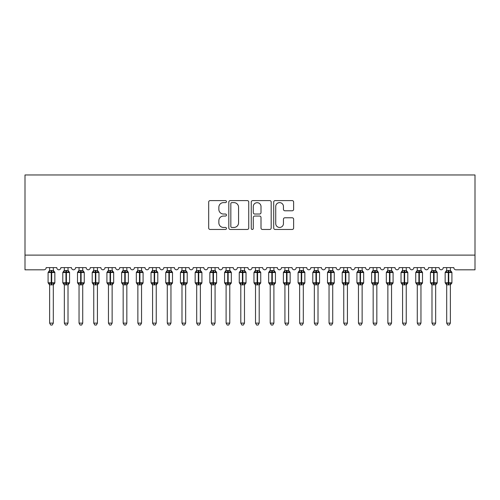 <?xml version="1.0" encoding="UTF-8"?>
<svg xmlns="http://www.w3.org/2000/svg" width="500" height="500" viewBox="0 0 500 500"><rect width="100%" height="100%" fill="white"/><g stroke="black" fill="none" stroke-linecap="round" stroke-linejoin="round"><path stroke-width="0.75" d="M226.469 201.612A1.013 1.013 0 0 0 225.463 200.6L210.125 200.6A1.444 1.444 0 0 0 208.681 202.044L208.681 228.025A1.444 1.444 0 0 0 210.125 229.469L225.463 229.469A1.013 1.013 0 0 0 226.469 228.463A1.013 1.013 0 0 0 225.463 227.45L223.475 227.45A4.619 4.619 0 0 1 218.856 222.831L218.856 220.669A4.619 4.619 0 0 1 223.475 216.05L225.463 216.05A1.013 1.013 0 0 0 226.469 215.037A1.013 1.013 0 0 0 225.463 214.025L223.475 214.025A4.619 4.619 0 0 1 218.856 209.406L218.856 207.244A4.619 4.619 0 0 1 223.475 202.625L225.463 202.625A1.013 1.013 0 0 0 226.469 201.612M292.188 210.781A1.444 1.444 0 0 0 293.631 209.338L293.631 202.044A1.444 1.444 0 0 0 292.188 200.6L275.15 200.6A1.444 1.444 0 0 0 273.706 202.044L273.706 228.025A1.444 1.444 0 0 0 275.15 229.469L292.188 229.469A1.444 1.444 0 0 0 293.631 228.025L293.631 219.225A1.444 1.444 0 0 0 292.188 217.781L284.894 217.781A1.444 1.444 0 0 0 283.45 219.225L283.45 223.588A3.862 3.862 0 0 1 279.594 227.45A3.862 3.862 0 0 1 275.731 223.588L275.731 206.481A3.862 3.862 0 0 1 279.594 202.625A3.862 3.862 0 0 1 283.45 206.481L283.45 209.338A1.444 1.444 0 0 0 284.894 210.781L292.188 210.781M475 255.113L475 174.963L25 174.963L25 269.819L43.969 269.819A2.206 2.206 0 0 0 46.175 267.613L56.762 267.613A2.206 2.206 0 0 0 58.825 269.812A2.206 2.206 0 0 0 60.881 267.613L71.469 267.613A2.206 2.206 0 0 0 73.531 269.812A2.206 2.206 0 0 0 75.588 267.613L86.175 267.613A2.206 2.206 0 0 0 88.238 269.812A2.206 2.206 0 0 0 90.294 267.613L100.881 267.613A2.206 2.206 0 0 0 102.944 269.812A2.206 2.206 0 0 0 105 267.613L115.588 267.613A2.206 2.206 0 0 0 117.65 269.812A2.206 2.206 0 0 0 119.706 267.613L130.294 267.613A2.206 2.206 0 0 0 132.35 269.812A2.206 2.206 0 0 0 134.412 267.613L145 267.613A2.206 2.206 0 0 0 147.056 269.812A2.206 2.206 0 0 0 149.119 267.613L159.706 267.613A2.206 2.206 0 0 0 161.762 269.812A2.206 2.206 0 0 0 163.825 267.613L174.412 267.613A2.206 2.206 0 0 0 176.469 269.812A2.206 2.206 0 0 0 178.531 267.613L189.119 267.613A2.206 2.206 0 0 0 191.175 269.812A2.206 2.206 0 0 0 193.238 267.613L203.825 267.613A2.206 2.206 0 0 0 205.881 269.812A2.206 2.206 0 0 0 207.944 267.613L218.531 267.613A2.206 2.206 0 0 0 220.588 269.812A2.206 2.206 0 0 0 222.65 267.613L233.238 267.613A2.206 2.206 0 0 0 235.294 269.812A2.206 2.206 0 0 0 237.35 267.613L247.944 267.613A2.206 2.206 0 0 0 250 269.812A2.206 2.206 0 0 0 252.056 267.613L262.65 267.613A2.206 2.206 0 0 0 264.706 269.812A2.206 2.206 0 0 0 266.762 267.613L277.35 267.613A2.206 2.206 0 0 0 279.413 269.812A2.206 2.206 0 0 0 281.469 267.613L292.056 267.613A2.206 2.206 0 0 0 294.119 269.812A2.206 2.206 0 0 0 296.175 267.613L306.762 267.613A2.206 2.206 0 0 0 308.825 269.812A2.206 2.206 0 0 0 310.881 267.613L321.469 267.613A2.206 2.206 0 0 0 323.531 269.812A2.206 2.206 0 0 0 325.588 267.613L336.175 267.613A2.206 2.206 0 0 0 338.237 269.812A2.206 2.206 0 0 0 340.294 267.613L350.881 267.613A2.206 2.206 0 0 0 352.944 269.812A2.206 2.206 0 0 0 355 267.613L365.588 267.613A2.206 2.206 0 0 0 367.65 269.812A2.206 2.206 0 0 0 369.706 267.613L380.294 267.613A2.206 2.206 0 0 0 382.35 269.812A2.206 2.206 0 0 0 384.412 267.613L395 267.613A2.206 2.206 0 0 0 397.056 269.812A2.206 2.206 0 0 0 399.119 267.613L409.706 267.613A2.206 2.206 0 0 0 411.763 269.812A2.206 2.206 0 0 0 413.825 267.613L424.412 267.613A2.206 2.206 0 0 0 426.469 269.812A2.206 2.206 0 0 0 428.531 267.613L439.119 267.613A2.206 2.206 0 0 0 441.175 269.812A2.206 2.206 0 0 0 443.237 267.613L453.825 267.613A2.206 2.206 0 0 0 456.031 269.819L475 269.819L475 255.113L25 255.113M248.738 202.044A1.444 1.444 0 0 0 247.294 200.6L230.263 200.6A1.444 1.444 0 0 0 228.819 202.044L228.819 228.025A1.444 1.444 0 0 0 230.263 229.469L247.294 229.469A1.444 1.444 0 0 0 248.738 228.025L248.738 202.044M252.706 200.6L269.738 200.6A1.444 1.444 0 0 1 271.181 202.044L271.181 228.025A1.444 1.444 0 0 1 269.738 229.469L262.45 229.469A1.444 1.444 0 0 1 261.006 228.025L261.006 217.494A1.444 1.444 0 0 0 259.562 216.05L254.725 216.05A1.444 1.444 0 0 0 253.281 217.494L253.281 228.463A1.013 1.013 0 0 1 252.275 229.469A1.013 1.013 0 0 1 251.262 228.463L251.262 202.044A1.444 1.444 0 0 1 252.706 200.6M231.85 202.625A1.013 1.013 0 0 0 230.837 203.631L230.837 226.438A1.013 1.013 0 0 0 231.85 227.45L233.944 227.45A4.619 4.619 0 0 0 238.562 222.831L238.562 207.244A4.619 4.619 0 0 0 233.944 202.625L231.85 202.625M261.006 206.556A3.862 3.862 0 0 0 257.144 202.694A3.862 3.862 0 0 0 253.281 206.556L253.281 212.581A1.444 1.444 0 0 0 254.725 214.025L259.562 214.025A1.444 1.444 0 0 0 261.006 212.581L261.006 206.556M49.631 323.125L53.306 323.125L52.206 325.037L50.738 325.037L49.631 323.125L49.631 284.769A1.619 1.544 180 0 0 48.781 283.412L49.1 282.938L51.25 283.456L51.25 282.794L51.694 282.794L51.694 271.837L53.844 272.356L54.369 271.812A0.737 0.737 0 0 1 54.85 272.5L48.087 272.5L48.087 282.794L51.25 282.794L51.25 271.837L49.1 272.356L48.781 271.881A1.619 1.544 0 0 0 49.631 270.525L53.312 270.6L53.306 267.613M53.306 323.125L53.312 284.694L51.25 284.913L51.25 283.456L51.694 283.456L51.694 282.794L54.85 282.794A0.737 0.737 0 0 1 54.369 283.488L53.306 285.006M53.306 284.769L53.306 284.769A1.619 1.544 180 0 1 54.156 283.412L53.844 282.938L51.694 283.456L51.694 284.913M51.25 284.913L49.631 284.756M49.631 267.613L49.631 270.538M49.1 272.356L49.312 271.731M53.844 272.356L53.312 270.6M53.312 284.694L53.844 282.938M49.631 284.694L49.1 282.938M64.338 323.125L68.012 323.125L66.912 325.037L65.444 325.037L64.338 323.125L64.338 284.769A1.619 1.544 180 0 0 63.487 283.412L63.806 282.938L65.956 283.456L65.956 282.794L66.4 282.794L66.4 271.837L68.55 272.356L69.075 271.812A0.737 0.737 0 0 1 69.556 272.5L62.794 272.5L62.794 282.794L65.956 282.794L65.956 271.837L63.806 272.356L63.487 271.881A1.619 1.544 0 0 0 64.338 270.525L68.019 270.6L68.012 267.613M68.012 323.125L68.019 284.694L65.956 284.913L65.956 283.456L66.4 283.456L66.4 282.794L69.556 282.794A0.737 0.737 0 0 1 69.075 283.488L68.012 285.006M68.012 284.769L68.012 284.769A1.619 1.544 180 0 1 68.863 283.412L68.55 282.938L66.4 283.456L66.4 284.913M65.956 284.913L64.338 284.756M64.338 267.613L64.338 270.538M63.806 272.356L64.019 271.731M68.55 272.356L68.019 270.6M68.019 284.694L68.55 282.938M64.338 284.694L63.806 282.938M79.044 323.125L82.719 323.125L81.619 325.037L80.15 325.037L79.044 323.125L79.044 284.769A1.619 1.544 180 0 0 78.194 283.412L78.513 282.938L80.662 283.456L80.662 282.794L81.1 282.794L81.1 271.837L83.256 272.356L83.781 271.812A0.737 0.737 0 0 1 84.262 272.5L77.5 272.5L77.5 282.794L80.662 282.794L80.662 271.837L78.513 272.356L78.194 271.881A1.619 1.544 0 0 0 79.044 270.525L82.719 270.6L82.719 267.613M82.719 323.125L82.719 284.694L80.662 284.913L80.662 283.456L81.1 283.456L81.1 282.794L84.262 282.794A0.737 0.737 0 0 1 83.781 283.488L82.719 285.006M82.719 284.769L82.719 284.769A1.619 1.544 180 0 1 83.569 283.412L83.256 282.938L81.1 283.456L81.1 284.913M80.662 284.913L79.044 284.756M79.044 267.613L79.044 270.538M78.513 272.356L78.725 271.731M83.256 272.356L82.719 270.6M82.719 284.694L83.256 282.938M79.044 284.694L78.513 282.938M93.75 323.125L97.425 323.125L96.325 325.037L94.856 325.037L93.75 323.125L93.75 284.769A1.619 1.544 180 0 0 92.9 283.412L93.219 282.938L95.369 283.456L95.369 282.794L95.806 282.794L95.806 271.837L97.963 272.356L98.488 271.812A0.737 0.737 0 0 1 98.969 272.5L92.206 272.5L92.206 282.794L95.369 282.794L95.369 271.837L93.219 272.356L92.9 271.881A1.619 1.544 0 0 0 93.75 270.525L97.425 270.6L97.425 267.613M97.425 323.125L97.425 284.694L95.369 284.913L95.369 283.456L95.806 283.456L95.806 282.794L98.969 282.794A0.737 0.737 0 0 1 98.488 283.488L97.425 285.006M97.425 284.769L97.425 284.769A1.619 1.544 180 0 1 98.275 283.412L97.963 282.938L95.806 283.456L95.806 284.913M95.369 284.913L93.75 284.756M93.75 267.613L93.75 270.538M93.219 272.356L93.431 271.731M97.963 272.356L97.425 270.6M97.425 284.694L97.963 282.938M93.75 284.694L93.219 282.938M108.456 323.125L112.131 323.125L111.031 325.037L109.562 325.037L108.456 323.125L108.456 284.769A1.619 1.544 180 0 0 107.606 283.412L107.925 282.938L110.075 283.456L110.075 282.794L110.512 282.794L110.512 271.837L112.669 272.356L113.194 271.812A0.737 0.737 0 0 1 113.675 272.5L106.912 272.5L106.912 282.794L110.075 282.794L110.075 271.837L107.925 272.356L107.606 271.881A1.619 1.544 0 0 0 108.456 270.525L112.131 270.6L112.131 267.613M112.131 323.125L112.131 284.694L110.075 284.913L110.075 283.456L110.512 283.456L110.512 282.794L113.675 282.794A0.737 0.737 0 0 1 113.194 283.488L112.131 285.006M112.131 284.769L112.131 284.769A1.619 1.544 180 0 1 112.981 283.412L112.669 282.938L110.512 283.456L110.512 284.913M110.075 284.913L108.456 284.756M108.456 267.613L108.456 270.538M107.925 272.356L108.138 271.731M112.669 272.356L112.131 270.6M112.131 284.694L112.669 282.938M108.456 284.694L107.925 282.938M123.162 323.125L126.838 323.125L125.738 325.037L124.262 325.037L123.162 323.125L123.162 284.769A1.619 1.544 180 0 0 122.312 283.412L122.631 282.938L124.781 283.456L124.781 282.794L125.219 282.794L125.219 271.837L127.369 272.356L127.9 271.812A0.737 0.737 0 0 1 128.381 272.5L121.619 272.5L121.619 282.794L124.781 282.794L124.781 271.837L122.631 272.356L122.312 271.881A1.619 1.544 0 0 0 123.162 270.525L126.838 270.6L126.838 267.613M126.838 323.125L126.838 284.694L124.781 284.913L124.781 283.456L125.219 283.456L125.219 282.794L128.381 282.794A0.737 0.737 0 0 1 127.9 283.488L126.838 285.006M126.838 284.769L126.838 284.769A1.619 1.544 180 0 1 127.688 283.412L127.369 282.938L125.219 283.456L125.219 284.913M124.781 284.913L123.162 284.756M123.162 267.613L123.162 270.538M122.631 272.356L122.844 271.731M127.369 272.356L126.838 270.6M126.838 284.694L127.369 282.938M123.162 284.694L122.631 282.938M137.869 323.125L141.544 323.125L140.438 325.037L138.969 325.037L137.869 323.125L137.869 284.769A1.619 1.544 180 0 0 137.019 283.412L137.331 282.938L139.488 283.456L139.488 282.794L139.925 282.794L139.925 271.837L142.075 272.356L142.606 271.812A0.737 0.737 0 0 1 143.088 272.5L136.325 272.5L136.325 282.794L139.488 282.794L139.488 271.837L137.331 272.356L137.019 271.881A1.619 1.544 0 0 0 137.869 270.525L141.544 270.6L141.544 267.613M141.544 323.125L141.544 284.694L139.488 284.913L139.488 283.456L139.925 283.456L139.925 282.794L143.088 282.794A0.737 0.737 0 0 1 142.606 283.488L141.544 285.006M141.544 284.769L141.544 284.769A1.619 1.544 180 0 1 142.394 283.412L142.075 282.938L139.925 283.456L139.925 284.913M139.488 284.913L137.869 284.756M137.869 267.613L137.869 270.538M137.331 272.356L137.55 271.731M142.075 272.356L141.544 270.6M141.544 284.694L142.075 282.938M137.869 284.694L137.331 282.938M152.575 323.125L156.25 323.125L155.144 325.037L153.675 325.037L152.575 323.125L152.575 284.769A1.619 1.544 180 0 0 151.725 283.412L152.037 282.938L154.194 283.456L154.194 282.794L154.631 282.794L154.631 271.837L156.781 272.356L157.312 271.812A0.737 0.737 0 0 1 157.794 272.5L151.031 272.5L151.031 282.794L154.194 282.794L154.194 271.837L152.037 272.356L151.725 271.881A1.619 1.544 0 0 0 152.575 270.525L156.25 270.6L156.25 267.613M156.25 323.125L156.25 284.694L154.194 284.913L154.194 283.456L154.631 283.456L154.631 282.794L157.794 282.794A0.737 0.737 0 0 1 157.312 283.488L156.25 285.006M156.25 284.769L156.25 284.769A1.619 1.544 180 0 1 157.1 283.412L156.781 282.938L154.631 283.456L154.631 284.913M154.194 284.913L152.575 284.756M152.575 267.613L152.575 270.538M152.037 272.356L152.256 271.731M156.781 272.356L156.25 270.6M156.25 284.694L156.781 282.938M152.575 284.694L152.037 282.938M167.281 323.125L170.956 323.125L169.85 325.037L168.381 325.037L167.281 323.125L167.281 284.769A1.619 1.544 180 0 0 166.431 283.412L166.744 282.938L168.9 283.456L168.9 282.794L169.338 282.794L169.338 271.837L171.488 272.356L172.019 271.812A0.737 0.737 0 0 1 172.5 272.5L165.738 272.5L165.738 282.794L168.9 282.794L168.9 271.837L166.744 272.356L166.431 271.881A1.619 1.544 0 0 0 167.281 270.525L170.956 270.6L170.956 267.613M170.956 323.125L170.956 284.694L168.9 284.913L168.9 283.456L169.338 283.456L169.338 282.794L172.5 282.794A0.737 0.737 0 0 1 172.019 283.488L170.956 285.006M170.956 284.769L170.956 284.769A1.619 1.544 180 0 1 171.806 283.412L171.488 282.938L169.338 283.456L169.338 284.913M168.9 284.913L167.281 284.756M167.281 267.613L167.281 270.538M166.744 272.356L166.962 271.731M171.488 272.356L170.956 270.6M170.956 284.694L171.488 282.938M167.281 284.694L166.744 282.938M181.988 323.125L185.662 323.125L184.556 325.037L183.088 325.037L181.988 323.125L181.988 284.769A1.619 1.544 180 0 0 181.137 283.412L181.45 282.938L183.6 283.456L183.6 282.794L184.044 282.794L184.044 271.837L186.194 272.356L186.725 271.812A0.737 0.737 0 0 1 187.206 272.5L180.444 272.5L180.444 282.794L183.6 282.794L183.6 271.837L181.45 272.356L181.137 271.881A1.619 1.544 0 0 0 181.988 270.525L185.662 270.6L185.662 267.613M185.662 323.125L185.662 284.694L183.6 284.913L183.6 283.456L184.044 283.456L184.044 282.794L187.206 282.794A0.737 0.737 0 0 1 186.725 283.488L185.662 285.006M185.662 284.769L185.662 284.769A1.619 1.544 180 0 1 186.513 283.412L186.194 282.938L184.044 283.456L184.044 284.913M183.6 284.913L181.988 284.756M181.988 267.613L181.988 270.538M181.45 272.356L181.669 271.731M186.194 272.356L185.662 270.6M185.662 284.694L186.194 282.938M181.981 284.694L181.45 282.938M196.694 323.125L200.369 323.125L199.262 325.037L197.794 325.037L196.694 323.125L196.694 284.769A1.619 1.544 180 0 0 195.844 283.412L196.156 282.938L198.306 283.456L198.306 282.794L198.75 282.794L198.75 271.837L200.9 272.356L201.431 271.812A0.737 0.737 0 0 1 201.912 272.5L195.15 272.5L195.15 282.794L198.306 282.794L198.306 271.837L196.156 272.356L195.844 271.881A1.619 1.544 0 0 0 196.694 270.525L200.369 270.6L200.369 267.613M200.369 323.125L200.369 284.694L198.306 284.913L198.306 283.456L198.75 283.456L198.75 282.794L201.912 282.794A0.737 0.737 0 0 1 201.431 283.488L200.369 285.006M200.369 284.769L200.369 284.769A1.619 1.544 180 0 1 201.219 283.412L200.9 282.938L198.75 283.456L198.75 284.913M198.306 284.913L196.694 284.756M196.694 267.613L196.694 270.538M196.156 272.356L196.375 271.731M200.9 272.356L200.369 270.6M200.369 284.694L200.9 282.938M196.688 284.694L196.156 282.938M211.4 323.125L215.075 323.125L213.969 325.037L212.5 325.037L211.4 323.125L211.4 284.769A1.619 1.544 180 0 0 210.55 283.412L210.863 282.938L213.012 283.456L213.012 282.794L213.456 282.794L213.456 271.837L215.606 272.356L216.137 271.812A0.737 0.737 0 0 1 216.619 272.5L209.85 272.5L209.85 282.794L213.012 282.794L213.012 271.837L210.863 272.356L210.55 271.881A1.619 1.544 0 0 0 211.4 270.525L215.075 270.6L215.075 267.613M215.075 323.125L215.075 284.694L213.012 284.913L213.012 283.456L213.456 283.456L213.456 282.794L216.619 282.794A0.737 0.737 0 0 1 216.137 283.488L215.075 285.006M215.075 284.769L215.075 284.769A1.619 1.544 180 0 1 215.925 283.412L215.606 282.938L213.456 283.456L213.456 284.913M213.012 284.913L211.4 284.756M211.4 267.613L211.4 270.538M210.863 272.356L211.081 271.731M215.606 272.356L215.075 270.6M215.075 284.694L215.606 282.938M211.394 284.694L210.863 282.938M226.1 323.125L229.781 323.125L228.675 325.037L227.206 325.037L226.1 323.125L226.1 284.769A1.619 1.544 180 0 0 225.256 283.412L225.569 282.938L227.719 283.456L227.719 282.794L228.162 282.794L228.162 271.837L230.312 272.356L230.844 271.812A0.737 0.737 0 0 1 231.325 272.5L224.556 272.5L224.556 282.794L227.719 282.794L227.719 271.837L225.569 272.356L225.256 271.881A1.619 1.544 0 0 0 226.1 270.525L229.781 270.6L229.781 267.613M229.781 323.125L229.781 284.694L227.719 284.913L227.719 283.456L228.162 283.456L228.162 282.794L231.325 282.794A0.737 0.737 0 0 1 230.844 283.488L229.781 285.006M229.781 284.769L229.781 284.769A1.619 1.544 180 0 1 230.631 283.412L230.312 282.938L228.162 283.456L228.162 284.913M227.719 284.913L226.1 284.756M226.1 267.613L226.1 270.538M225.569 272.356L225.787 271.731M230.312 272.356L229.781 270.6M229.781 284.694L230.312 282.938M226.1 284.694L225.569 282.938M240.806 323.125L244.488 323.125L243.381 325.037L241.912 325.037L240.806 323.125L240.806 284.769A1.619 1.544 180 0 0 239.956 283.412L240.275 282.938L242.425 283.456L242.425 282.794L242.869 282.794L242.869 271.837L245.019 272.356L245.544 271.812A0.737 0.737 0 0 1 246.031 272.5L239.262 272.5L239.262 282.794L242.425 282.794L242.425 271.837L240.275 272.356L239.956 271.881A1.619 1.544 0 0 0 240.806 270.525L244.488 270.6L244.488 267.613M244.488 323.125L244.488 284.694L242.425 284.913L242.425 283.456L242.869 283.456L242.869 282.794L246.031 282.794A0.737 0.737 0 0 1 245.544 283.488L244.488 285.006M244.488 284.769L244.488 284.769A1.619 1.544 180 0 1 245.338 283.412L245.019 282.938L242.869 283.456L242.869 284.913M242.425 284.913L240.806 284.756M240.806 267.613L240.806 270.538M240.275 272.356L240.494 271.731M245.019 272.356L244.488 270.6M244.488 284.694L245.019 282.938M240.806 284.694L240.275 282.938M255.512 323.125L259.194 323.125L258.087 325.037L256.619 325.037L255.512 323.125L255.512 284.769A1.619 1.544 180 0 0 254.662 283.412L254.981 282.938L257.131 283.456L257.131 282.794L257.575 282.794L257.575 271.837L259.725 272.356L260.25 271.812A0.737 0.737 0 0 1 260.738 272.5L253.969 272.5L253.969 282.794L257.131 282.794L257.131 271.837L254.981 272.356L254.662 271.881A1.619 1.544 0 0 0 255.512 270.525L259.194 270.6L259.194 267.613M259.194 323.125L259.194 284.694L257.131 284.913L257.131 283.456L257.575 283.456L257.575 282.794L260.738 282.794A0.737 0.737 0 0 1 260.25 283.488L259.194 285.006M259.194 284.769L259.194 284.769A1.619 1.544 180 0 1 260.044 283.412L259.725 282.938L257.575 283.456L257.575 284.913M257.131 284.913L255.512 284.756M255.512 267.613L255.512 270.538M254.981 272.356L255.2 271.731M259.725 272.356L259.194 270.6M259.194 284.694L259.725 282.938M255.512 284.694L254.981 282.938M270.219 323.125L273.9 323.125L272.794 325.037L271.325 325.037L270.219 323.125L270.219 284.769A1.619 1.544 180 0 0 269.369 283.412L269.688 282.938L271.837 283.456L271.837 282.794L272.281 282.794L272.281 271.837L274.431 272.356L274.956 271.812A0.737 0.737 0 0 1 275.444 272.5L268.675 272.5L268.675 282.794L271.837 282.794L271.837 271.837L269.688 272.356L269.369 271.881A1.619 1.544 0 0 0 270.219 270.525L273.9 270.6L273.9 267.613M273.9 323.125L273.9 284.694L271.837 284.913L271.837 283.456L272.281 283.456L272.281 282.794L275.444 282.794A0.737 0.737 0 0 1 274.956 283.488L273.9 285.006M273.9 284.769L273.9 284.769A1.619 1.544 180 0 1 274.744 283.412L274.431 282.938L272.281 283.456L272.281 284.913M271.837 284.913L270.219 284.756M270.219 267.613L270.219 270.538M269.688 272.356L269.906 271.731M274.431 272.356L273.9 270.6M273.9 284.694L274.431 282.938M270.219 284.694L269.688 282.938M284.925 323.125L288.6 323.125L287.5 325.037L286.031 325.037L284.925 323.125L284.925 284.769A1.619 1.544 180 0 0 284.075 283.412L284.394 282.938L286.544 283.456L286.544 282.794L286.988 282.794L286.988 271.837L289.137 272.356L289.662 271.812A0.737 0.737 0 0 1 290.15 272.5L283.381 272.5L283.381 282.794L286.544 282.794L286.544 271.837L284.394 272.356L284.075 271.881A1.619 1.544 0 0 0 284.925 270.525L288.606 270.6L288.6 267.613M288.6 323.125L288.606 284.694L286.544 284.913L286.544 283.456L286.988 283.456L286.988 282.794L290.15 282.794A0.737 0.737 0 0 1 289.662 283.488L288.6 285.006M288.6 284.769L288.6 284.769A1.619 1.544 180 0 1 289.45 283.412L289.137 282.938L286.988 283.456L286.988 284.913M286.544 284.913L284.925 284.756M284.925 267.613L284.925 270.538M284.394 272.356L284.606 271.731M289.137 272.356L288.606 270.6M288.606 284.694L289.137 282.938M284.925 284.694L284.394 282.938M299.631 323.125L303.306 323.125L302.206 325.037L300.738 325.037L299.631 323.125L299.631 284.769A1.619 1.544 180 0 0 298.781 283.412L299.1 282.938L301.25 283.456L301.25 282.794L301.694 282.794L301.694 271.837L303.844 272.356L304.369 271.812A0.737 0.737 0 0 1 304.85 272.5L298.087 272.5L298.087 282.794L301.25 282.794L301.25 271.837L299.1 272.356L298.781 271.881A1.619 1.544 0 0 0 299.631 270.525L303.312 270.6L303.306 267.613M303.306 323.125L303.312 284.694L301.25 284.913L301.25 283.456L301.694 283.456L301.694 282.794L304.85 282.794A0.737 0.737 0 0 1 304.369 283.488L303.306 285.006M303.306 284.769L303.306 284.769A1.619 1.544 180 0 1 304.156 283.412L303.844 282.938L301.694 283.456L301.694 284.913M301.25 284.913L299.631 284.756M299.631 267.613L299.631 270.538M299.1 272.356L299.312 271.731M303.844 272.356L303.312 270.6M303.312 284.694L303.844 282.938M299.631 284.694L299.1 282.938M314.337 323.125L318.012 323.125L316.913 325.037L315.444 325.037L314.337 323.125L314.337 284.769A1.619 1.544 180 0 0 313.488 283.412L313.806 282.938L315.956 283.456L315.956 282.794L316.4 282.794L316.4 271.837L318.55 272.356L319.075 271.812A0.737 0.737 0 0 1 319.556 272.5L312.794 272.5L312.794 282.794L315.956 282.794L315.956 271.837L313.806 272.356L313.488 271.881A1.619 1.544 0 0 0 314.337 270.525L318.019 270.6L318.012 267.613M318.012 323.125L318.019 284.694L315.956 284.913L315.956 283.456L316.4 283.456L316.4 282.794L319.556 282.794A0.737 0.737 0 0 1 319.075 283.488L318.012 285.006M318.012 284.769L318.012 284.769A1.619 1.544 180 0 1 318.863 283.412L318.55 282.938L316.4 283.456L316.4 284.913M315.956 284.913L314.337 284.756M314.337 267.613L314.337 270.538M313.806 272.356L314.019 271.731M318.55 272.356L318.019 270.6M318.019 284.694L318.55 282.938M314.337 284.694L313.806 282.938M329.044 323.125L332.719 323.125L331.619 325.037L330.15 325.037L329.044 323.125L329.044 284.769A1.619 1.544 180 0 0 328.194 283.412L328.512 282.938L330.662 283.456L330.662 282.794L331.1 282.794L331.1 271.837L333.256 272.356L333.781 271.812A0.737 0.737 0 0 1 334.263 272.5L327.5 272.5L327.5 282.794L330.662 282.794L330.662 271.837L328.512 272.356L328.194 271.881A1.619 1.544 0 0 0 329.044 270.525L332.719 270.6L332.719 267.613M332.719 323.125L332.719 284.694L330.662 284.913L330.662 283.456L331.1 283.456L331.1 282.794L334.263 282.794A0.737 0.737 0 0 1 333.781 283.488L332.719 285.006M332.719 284.769L332.719 284.769A1.619 1.544 180 0 1 333.569 283.412L333.256 282.938L331.1 283.456L331.1 284.913M330.662 284.913L329.044 284.756M329.044 267.613L329.044 270.538M328.512 272.356L328.725 271.731M333.256 272.356L332.719 270.6M332.719 284.694L333.256 282.938M329.044 284.694L328.512 282.938M343.75 323.125L347.425 323.125L346.325 325.037L344.856 325.037L343.75 323.125L343.75 284.769A1.619 1.544 180 0 0 342.9 283.412L343.219 282.938L345.369 283.456L345.369 282.794L345.806 282.794L345.806 271.837L347.962 272.356L348.488 271.812A0.737 0.737 0 0 1 348.969 272.5L342.206 272.5L342.206 282.794L345.369 282.794L345.369 271.837L343.219 272.356L342.9 271.881A1.619 1.544 0 0 0 343.75 270.525L347.425 270.6L347.425 267.613M347.425 323.125L347.425 284.694L345.369 284.913L345.369 283.456L345.806 283.456L345.806 282.794L348.969 282.794A0.737 0.737 0 0 1 348.488 283.488L347.425 285.006M347.425 284.769L347.425 284.769A1.619 1.544 180 0 1 348.275 283.412L347.962 282.938L345.806 283.456L345.806 284.913M345.369 284.913L343.75 284.756M343.75 267.613L343.75 270.538M343.219 272.356L343.431 271.731M347.962 272.356L347.425 270.6M347.425 284.694L347.962 282.938M343.75 284.694L343.219 282.938M358.456 323.125L362.131 323.125L361.031 325.037L359.562 325.037L358.456 323.125L358.456 284.769A1.619 1.544 180 0 0 357.606 283.412L357.925 282.938L360.075 283.456L360.075 282.794L360.513 282.794L360.513 271.837L362.669 272.356L363.194 271.812A0.737 0.737 0 0 1 363.675 272.5L356.912 272.5L356.912 282.794L360.075 282.794L360.075 271.837L357.925 272.356L357.606 271.881A1.619 1.544 0 0 0 358.456 270.525L362.131 270.6L362.131 267.613M362.131 323.125L362.131 284.694L360.075 284.913L360.075 283.456L360.513 283.456L360.513 282.794L363.675 282.794A0.737 0.737 0 0 1 363.194 283.488L362.131 285.006M362.131 284.769L362.131 284.769A1.619 1.544 180 0 1 362.981 283.412L362.669 282.938L360.513 283.456L360.513 284.913M360.075 284.913L358.456 284.756M358.456 267.613L358.456 270.538M357.925 272.356L358.137 271.731M362.669 272.356L362.131 270.6M362.131 284.694L362.669 282.938M358.456 284.694L357.925 282.938M373.162 323.125L376.838 323.125L375.737 325.037L374.263 325.037L373.162 323.125L373.162 284.769A1.619 1.544 180 0 0 372.312 283.412L372.631 282.938L374.781 283.456L374.781 282.794L375.219 282.794L375.219 271.837L377.369 272.356L377.9 271.812A0.737 0.737 0 0 1 378.381 272.5L371.619 272.5L371.619 282.794L374.781 282.794L374.781 271.837L372.631 272.356L372.312 271.881A1.619 1.544 0 0 0 373.162 270.525L376.838 270.6L376.838 267.613M376.838 323.125L376.838 284.694L374.781 284.913L374.781 283.456L375.219 283.456L375.219 282.794L378.381 282.794A0.737 0.737 0 0 1 377.9 283.488L376.838 285.006M376.838 284.769L376.838 284.769A1.619 1.544 180 0 1 377.688 283.412L377.369 282.938L375.219 283.456L375.219 284.913M374.781 284.913L373.162 284.756M373.162 267.613L373.162 270.538M372.631 272.356L372.844 271.731M377.369 272.356L376.838 270.6M376.838 284.694L377.369 282.938M373.162 284.694L372.631 282.938M387.869 323.125L391.544 323.125L390.438 325.037L388.969 325.037L387.869 323.125L387.869 284.769A1.619 1.544 180 0 0 387.019 283.412L387.331 282.938L389.487 283.456L389.487 282.794L389.925 282.794L389.925 271.837L392.075 272.356L392.606 271.812A0.737 0.737 0 0 1 393.088 272.5L386.325 272.5L386.325 282.794L389.487 282.794L389.487 271.837L387.331 272.356L387.019 271.881A1.619 1.544 0 0 0 387.869 270.525L391.544 270.6L391.544 267.613M391.544 323.125L391.544 284.694L389.487 284.913L389.487 283.456L389.925 283.456L389.925 282.794L393.088 282.794A0.737 0.737 0 0 1 392.606 283.488L391.544 285.006M391.544 284.769L391.544 284.769A1.619 1.544 180 0 1 392.394 283.412L392.075 282.938L389.925 283.456L389.925 284.913M389.487 284.913L387.869 284.756M387.869 267.613L387.869 270.538M387.331 272.356L387.55 271.731M392.075 272.356L391.544 270.6M391.544 284.694L392.075 282.938M387.869 284.694L387.331 282.938M402.575 323.125L406.25 323.125L405.144 325.037L403.675 325.037L402.575 323.125L402.575 284.769A1.619 1.544 180 0 0 401.725 283.412L402.038 282.938L404.194 283.456L404.194 282.794L404.631 282.794L404.631 271.837L406.781 272.356L407.312 271.812A0.737 0.737 0 0 1 407.794 272.5L401.031 272.5L401.031 282.794L404.194 282.794L404.194 271.837L402.038 272.356L401.725 271.881A1.619 1.544 0 0 0 402.575 270.525L406.25 270.6L406.25 267.613M406.25 323.125L406.25 284.694L404.194 284.913L404.194 283.456L404.631 283.456L404.631 282.794L407.794 282.794A0.737 0.737 0 0 1 407.312 283.488L406.25 285.006M406.25 284.769L406.25 284.769A1.619 1.544 180 0 1 407.1 283.412L406.781 282.938L404.631 283.456L404.631 284.913M404.194 284.913L402.575 284.756M402.575 267.613L402.575 270.538M402.038 272.356L402.256 271.731M406.781 272.356L406.25 270.6M406.25 284.694L406.781 282.938M402.575 284.694L402.038 282.938M417.281 323.125L420.956 323.125L419.85 325.037L418.381 325.037L417.281 323.125L417.281 284.769A1.619 1.544 180 0 0 416.431 283.412L416.744 282.938L418.9 283.456L418.9 282.794L419.338 282.794L419.338 271.837L421.488 272.356L422.019 271.812A0.737 0.737 0 0 1 422.5 272.5L415.737 272.5L415.737 282.794L418.9 282.794L418.9 271.837L416.744 272.356L416.431 271.881A1.619 1.544 0 0 0 417.281 270.525L420.956 270.6L420.956 267.613M420.956 323.125L420.956 284.694L418.9 284.913L418.9 283.456L419.338 283.456L419.338 282.794L422.5 282.794A0.737 0.737 0 0 1 422.019 283.488L420.956 285.006M420.956 284.769L420.956 284.769A1.619 1.544 180 0 1 421.806 283.412L421.488 282.938L419.338 283.456L419.338 284.913M418.9 284.913L417.281 284.756M417.281 267.613L417.281 270.538M416.744 272.356L416.962 271.731M421.488 272.356L420.956 270.6M420.956 284.694L421.488 282.938M417.281 284.694L416.744 282.938M431.987 323.125L435.662 323.125L434.556 325.037L433.088 325.037L431.987 323.125L431.987 284.769A1.619 1.544 180 0 0 431.138 283.412L431.45 282.938L433.6 283.456L433.6 282.794L434.044 282.794L434.044 271.837L436.194 272.356L436.725 271.812A0.737 0.737 0 0 1 437.206 272.5L430.444 272.5L430.444 282.794L433.6 282.794L433.6 271.837L431.45 272.356L431.138 271.881A1.619 1.544 0 0 0 431.987 270.525L435.662 270.6L435.662 267.613M435.662 323.125L435.662 284.694L433.6 284.913L433.6 283.456L434.044 283.456L434.044 282.794L437.206 282.794A0.737 0.737 0 0 1 436.725 283.488L435.662 285.006M435.662 284.769L435.662 284.769A1.619 1.544 180 0 1 436.512 283.412L436.194 282.938L434.044 283.456L434.044 284.913M433.6 284.913L431.987 284.756M431.987 267.613L431.987 270.538M431.45 272.356L431.669 271.731M436.194 272.356L435.662 270.6M435.662 284.694L436.194 282.938M431.981 284.694L431.45 282.938M446.694 323.125L450.369 323.125L449.263 325.037L447.794 325.037L446.694 323.125L446.694 284.769A1.619 1.544 180 0 0 445.844 283.412L446.156 282.938L448.306 283.456L448.306 282.794L448.75 282.794L448.75 271.837L450.9 272.356L451.431 271.812A0.737 0.737 0 0 1 451.912 272.5L445.15 272.5L445.15 282.794L448.306 282.794L448.306 271.837L446.156 272.356L445.844 271.881A1.619 1.544 0 0 0 446.694 270.525L450.369 270.6L450.369 267.613M450.369 323.125L450.369 284.694L448.306 284.913L448.306 283.456L448.75 283.456L448.75 282.794L451.912 282.794A0.737 0.737 0 0 1 451.431 283.488L450.369 285.006M450.369 284.769L450.369 284.769A1.619 1.544 180 0 1 451.219 283.412L450.9 282.938L448.75 283.456L448.75 284.913M448.306 284.913L446.694 284.756M446.694 267.613L446.694 270.538M446.156 272.356L446.375 271.731M450.9 272.356L450.369 270.6M450.369 284.694L450.9 282.938M446.688 284.694L446.156 282.938M51.694 270.381L51.694 271.837L51.25 271.837L51.25 270.381M54.156 271.881A1.619 1.544 0 0 1 53.306 270.525M66.4 270.381L66.4 271.837L65.956 271.837L65.956 270.381M68.863 271.881A1.619 1.544 0 0 1 68.012 270.525M81.1 270.381L81.1 271.837L80.662 271.837L80.662 270.381M83.569 271.881A1.619 1.544 0 0 1 82.719 270.525M95.806 270.381L95.806 271.837L95.369 271.837L95.369 270.381M98.275 271.881A1.619 1.544 0 0 1 97.425 270.525M110.512 270.381L110.512 271.837L110.075 271.837L110.075 270.381M112.981 271.881A1.619 1.544 0 0 1 112.131 270.525M125.219 270.381L125.219 271.837L124.781 271.837L124.781 270.381M127.688 271.881A1.619 1.544 0 0 1 126.838 270.525M139.925 270.381L139.925 271.837L139.488 271.837L139.488 270.381M142.394 271.881A1.619 1.544 0 0 1 141.544 270.525M154.631 270.381L154.631 271.837L154.194 271.837L154.194 270.381M157.1 271.881A1.619 1.544 0 0 1 156.25 270.525M169.338 270.381L169.338 271.837L168.9 271.837L168.9 270.381M171.806 271.881A1.619 1.544 0 0 1 170.956 270.525M184.044 270.381L184.044 271.837L183.6 271.837L183.6 270.381M186.513 271.881A1.619 1.544 0 0 1 185.662 270.525M198.75 270.381L198.75 271.837L198.306 271.837L198.306 270.381M201.219 271.881A1.619 1.544 0 0 1 200.369 270.525M213.456 270.381L213.456 271.837L213.012 271.837L213.012 270.381M215.925 271.881A1.619 1.544 0 0 1 215.075 270.525M228.162 270.381L228.162 271.837L227.719 271.837L227.719 270.381M230.631 271.881A1.619 1.544 0 0 1 229.781 270.525M242.869 270.381L242.869 271.837L242.425 271.837L242.425 270.381M245.338 271.881A1.619 1.544 0 0 1 244.488 270.525M257.575 270.381L257.575 271.837L257.131 271.837L257.131 270.381M260.044 271.881A1.619 1.544 0 0 1 259.194 270.525M272.281 270.381L272.281 271.837L271.837 271.837L271.837 270.381M274.744 271.881A1.619 1.544 0 0 1 273.9 270.525M286.988 270.381L286.988 271.837L286.544 271.837L286.544 270.381M289.45 271.881A1.619 1.544 0 0 1 288.6 270.525M301.694 270.381L301.694 271.837L301.25 271.837L301.25 270.381M304.156 271.881A1.619 1.544 0 0 1 303.306 270.525M316.4 270.381L316.4 271.837L315.956 271.837L315.956 270.381M318.863 271.881A1.619 1.544 0 0 1 318.012 270.525M331.1 270.381L331.1 271.837L330.662 271.837L330.662 270.381M333.569 271.881A1.619 1.544 0 0 1 332.719 270.525M345.806 270.381L345.806 271.837L345.369 271.837L345.369 270.381M348.275 271.881A1.619 1.544 0 0 1 347.425 270.525M360.513 270.381L360.513 271.837L360.075 271.837L360.075 270.381M362.981 271.881A1.619 1.544 0 0 1 362.131 270.525M375.219 270.381L375.219 271.837L374.781 271.837L374.781 270.381M377.688 271.881A1.619 1.544 0 0 1 376.838 270.525M389.925 270.381L389.925 271.837L389.487 271.837L389.487 270.381M392.394 271.881A1.619 1.544 0 0 1 391.544 270.525M404.631 270.381L404.631 271.837L404.194 271.837L404.194 270.381M407.1 271.881A1.619 1.544 0 0 1 406.25 270.525M419.338 270.381L419.338 271.837L418.9 271.837L418.9 270.381M421.806 271.881A1.619 1.544 0 0 1 420.956 270.525M434.044 270.381L434.044 271.837L433.6 271.837L433.6 270.381M436.512 271.881A1.619 1.544 0 0 1 435.662 270.525M448.75 270.381L448.75 271.837L448.306 271.837L448.306 270.381M451.219 271.881A1.619 1.544 0 0 1 450.369 270.525M54.85 282.794L54.85 272.5M49.631 285.006L48.087 282.794M49.631 270.287L48.087 272.5M54.369 271.812L53.306 270.287M69.556 282.794L69.556 272.5M64.338 285.006L62.794 282.794M64.338 270.287L62.794 272.5M69.075 271.812L68.012 270.287M84.262 282.794L84.262 272.5M79.044 285.006L77.5 282.794M79.044 270.287L77.5 272.5M83.781 271.812L82.719 270.287M98.969 282.794L98.969 272.5M93.75 285.006L92.206 282.794M93.75 270.287L92.206 272.5M98.488 271.812L97.425 270.287M113.675 282.794L113.675 272.5M108.456 285.006L106.912 282.794M108.456 270.287L106.912 272.5M113.194 271.812L112.131 270.287M128.381 282.794L128.381 272.5M123.162 285.006L121.619 282.794M123.162 270.287L121.619 272.5M127.9 271.812L126.838 270.287M143.088 282.794L143.088 272.5M137.869 285.006L136.325 282.794M137.869 270.287L136.325 272.5M142.606 271.812L141.544 270.287M157.794 282.794L157.794 272.5M152.575 285.006L151.031 282.794M152.575 270.287L151.031 272.5M157.312 271.812L156.25 270.287M172.5 282.794L172.5 272.5M167.281 285.006L165.738 282.794M167.281 270.287L165.738 272.5M172.019 271.812L170.956 270.287M187.206 282.794L187.206 272.5M181.988 285.006L180.444 282.794M181.988 270.287L180.444 272.5M186.725 271.812L185.662 270.287M201.912 282.794L201.912 272.5M196.694 285.006L195.15 282.794M196.694 270.287L195.15 272.5M201.431 271.812L200.369 270.287M216.619 282.794L216.619 272.5M211.4 285.006L209.85 282.794M211.4 270.287L209.85 272.5M216.137 271.812L215.075 270.287M231.325 282.794L231.325 272.5M226.1 285.006L224.556 282.794M226.1 270.287L224.556 272.5M230.844 271.812L229.781 270.287M246.031 282.794L246.031 272.5M240.806 285.006L239.262 282.794M240.806 270.287L239.262 272.5M245.544 271.812L244.488 270.287M260.738 282.794L260.738 272.5M255.512 285.006L253.969 282.794M255.512 270.287L253.969 272.5M260.25 271.812L259.194 270.287M275.444 282.794L275.444 272.5M270.219 285.006L268.675 282.794M270.219 270.287L268.675 272.5M274.956 271.812L273.9 270.287M290.15 282.794L290.15 272.5M284.925 285.006L283.381 282.794M284.925 270.287L283.381 272.5M289.662 271.812L288.6 270.287M304.85 282.794L304.85 272.5M299.631 285.006L298.087 282.794M299.631 270.287L298.087 272.5M304.369 271.812L303.306 270.287M319.556 282.794L319.556 272.5M314.337 285.006L312.794 282.794M314.337 270.287L312.794 272.5M319.075 271.812L318.012 270.287M334.263 282.794L334.263 272.5M329.044 285.006L327.5 282.794M329.044 270.287L327.5 272.5M333.781 271.812L332.719 270.287M348.969 282.794L348.969 272.5M343.75 285.006L342.206 282.794M343.75 270.287L342.206 272.5M348.488 271.812L347.425 270.287M363.675 282.794L363.675 272.5M358.456 285.006L356.912 282.794M358.456 270.287L356.912 272.5M363.194 271.812L362.131 270.287M378.381 282.794L378.381 272.5M373.162 285.006L371.619 282.794M373.162 270.287L371.619 272.5M377.9 271.812L376.838 270.287M393.088 282.794L393.088 272.5M387.869 285.006L386.325 282.794M387.869 270.287L386.325 272.5M392.606 271.812L391.544 270.287M407.794 282.794L407.794 272.5M402.575 285.006L401.031 282.794M402.575 270.287L401.031 272.5M407.312 271.812L406.25 270.287M422.5 282.794L422.5 272.5M417.281 285.006L415.737 282.794M417.281 270.287L415.737 272.5M422.019 271.812L420.956 270.287M437.206 282.794L437.206 272.5M431.987 285.006L430.444 282.794M431.987 270.287L430.444 272.5M436.725 271.812L435.662 270.287M451.912 282.794L451.912 272.5M446.694 285.006L445.15 282.794M446.694 270.287L445.15 272.5M451.431 271.812L450.369 270.287"/></g></svg>
